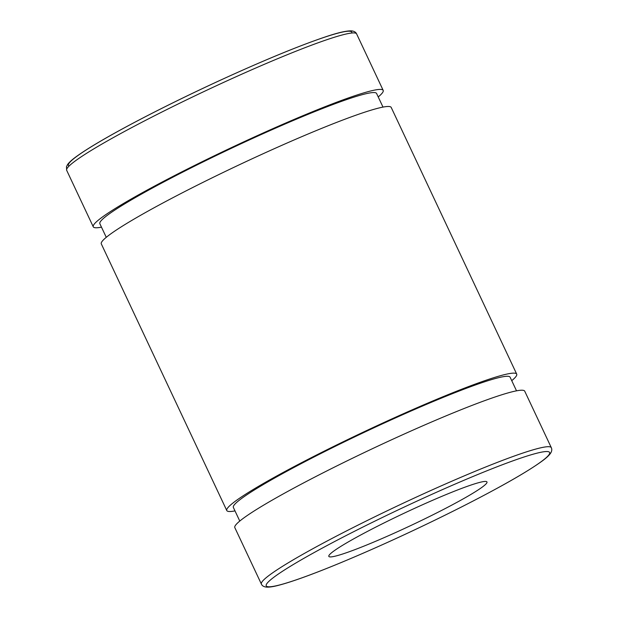 <?xml version="1.0" encoding="UTF-8"?>
<svg xmlns="http://www.w3.org/2000/svg" width="618" height="618" viewBox="0 0 618 618"><rect width="100%" height="100%" fill="white"/><g stroke="black" fill="none" stroke-linecap="round" stroke-linejoin="round"><path stroke-width="0.93" d="M551.318 447.679L524.736 391.194A160.209 12.824 154.8 0 0 514.423 391.271A160.209 12.824 154.8 0 0 349.61 459.637A160.209 12.824 154.8 0 0 234.817 527.617L261.399 584.103C262.055 585.764 263.724 586.768 266.404 587.1C269.201 587.293 273.179 586.714 278.332 585.362C292.105 581.801 313.025 574.207 341.082 562.589C380.031 546.335 419.923 527.926 460.758 507.347C499.777 487.532 526.884 472.121 542.071 461.105C546.142 458.147 548.954 455.551 550.507 453.334C551.859 451.287 552.129 449.402 551.318 447.679A160.209 12.824 154.8 0 0 540.997 447.756A160.209 12.824 154.8 0 0 376.192 516.123A160.209 12.824 154.8 0 0 261.399 584.103M481.345 482.009A87.385 6.991 154.8 0 0 391.449 519.298A87.385 6.991 154.8 0 0 328.83 556.378A87.385 6.991 154.8 0 0 410.877 525.501A87.385 6.991 154.8 0 0 486.969 481.963A87.385 6.991 154.8 0 0 481.345 482.009M378.224 96.933A160.209 12.824 154.8 0 0 383.183 90.375A160.209 12.824 154.8 0 0 372.87 90.46A160.209 12.824 154.8 0 0 208.057 158.826A160.209 12.824 154.8 0 0 93.264 226.806A160.209 12.824 154.8 0 0 101.483 227.161M383.005 107.099L376.594 93.48A152.924 12.236 154.8 0 0 366.744 93.557A152.924 12.236 154.8 0 0 209.425 158.818A152.924 12.236 154.8 0 0 99.853 223.701L106.265 237.32M511.743 380.673A160.209 12.824 154.8 0 0 516.702 374.114L391.217 107.455A160.209 12.824 154.8 0 0 380.904 107.532A160.209 12.824 154.8 0 0 216.091 175.906A160.209 12.824 154.8 0 0 101.298 243.878L226.783 510.538A160.209 12.824 154.8 0 0 234.994 510.901M516.702 374.114A160.209 12.824 154.8 0 0 506.381 374.191A160.209 12.824 154.8 0 0 341.576 442.565A160.209 12.824 154.8 0 0 226.783 510.538M516.524 390.831L510.113 377.212A152.924 12.236 154.8 0 0 500.263 377.289A152.924 12.236 154.8 0 0 342.944 442.55A152.924 12.236 154.8 0 0 233.372 507.44L239.776 521.059M460.665 507.386A156.57 12.53 -25.2 0 1 267.571 582.728A156.57 12.53 -25.2 0 1 495.474 467.401A156.57 12.53 -25.2 0 1 460.665 507.386M356.609 33.89C355.821 32.175 354.168 31.178 351.657 30.9C346.822 30.591 337.907 32.646 324.906 37.065C298.007 46.188 262.573 60.842 218.594 81.028C188.135 95.095 159.954 108.961 134.052 122.634C107.215 136.848 88.034 148.119 76.508 156.462C72.182 159.575 69.201 162.271 67.563 164.55L66.466 166.775L66.682 170.321A160.209 12.824 -25.2 0 1 181.476 102.341A160.209 12.824 -25.2 0 1 346.289 33.975A160.209 12.824 -25.2 0 1 356.609 33.89L383.183 90.375M351.82 33.017A156.57 12.53 154.8 0 0 204.767 87.486A156.57 12.53 154.8 0 0 69.061 166.072M66.682 170.321L93.264 226.806"/></g></svg>
